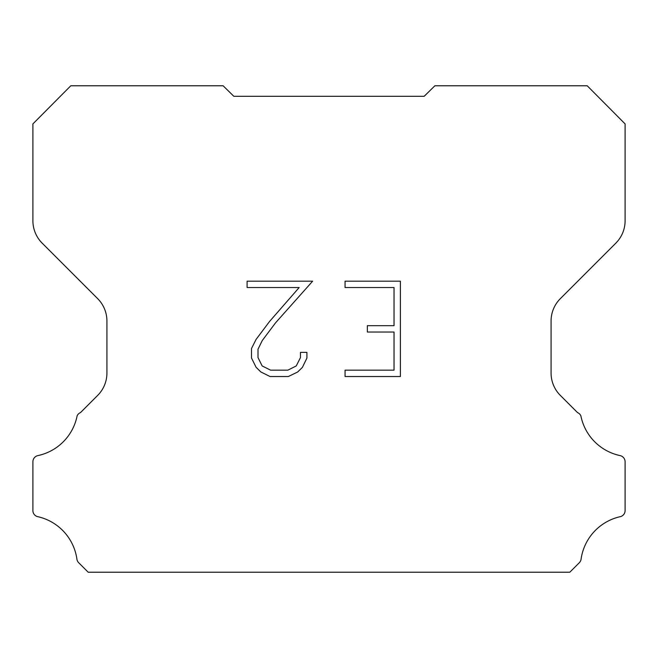 <?xml version="1.0" encoding="UTF-8"?>
<svg xmlns="http://www.w3.org/2000/svg" width="658" height="658" viewBox="0 0 658 658"><rect width="100%" height="100%" fill="white"/><g stroke="black" fill="none" stroke-linecap="round" stroke-linejoin="round"><path stroke-width="0.99" d="M394.035 370.166L394.035 332.035L367.345 332.035L367.345 325.677L394.035 325.677L394.035 287.538L345.063 287.538L345.063 281.18L400.393 281.18L400.393 376.524L345.063 376.524L345.063 370.166L394.035 370.166M306.924 352.351L306.924 358.067L302.392 367.378L297.671 372L288.36 376.524L270.051 376.524L260.798 371.926L256.085 367.279L251.488 357.968L251.488 348.534L256.085 339.413L269.558 321.474L299.16 287.538L247.087 287.538L247.087 281.18L312.632 281.18L275.513 322.881L262.295 340.499L258.01 349.201L258.01 357.574L262.164 365.955L270.611 370.166L287.867 370.166L296.248 365.938L300.467 357.574L300.467 352.351L306.924 352.351M233.829 96.298L223.12 85.779L70.793 85.779L32.9 123.901L32.9 220.743A31.724 31.724 0 0 0 42.194 243.172L97.631 298.609A31.724 31.724 0 0 1 106.925 321.046L106.925 373.02A31.724 31.724 0 0 1 97.631 395.45L80.498 412.591A6.341 6.341 0 0 0 77.126 415.84A50.756 50.756 0 0 1 37.925 455.591A6.341 6.341 0 0 0 32.9 461.801L32.9 510.246A6.341 6.341 0 0 0 37.226 516.555A50.756 50.756 0 0 1 76.896 559.012A6.341 6.341 0 0 0 78.672 562.713L88.18 572.221L569.82 572.221L579.328 562.713A6.341 6.341 0 0 0 581.104 559.012A50.756 50.756 0 0 1 620.774 516.555A6.341 6.341 0 0 0 625.1 510.246L625.1 461.801A6.341 6.341 0 0 0 620.075 455.591A50.756 50.756 0 0 1 580.874 415.84A6.341 6.341 0 0 0 577.502 412.591L560.369 395.45A31.724 31.724 0 0 1 551.075 373.02L551.075 321.046A31.724 31.724 0 0 1 560.369 298.609L615.806 243.172A31.724 31.724 0 0 0 625.1 220.743L625.1 123.901L587.207 85.779L434.88 85.779L424.171 96.298L233.829 96.298"/></g></svg>
